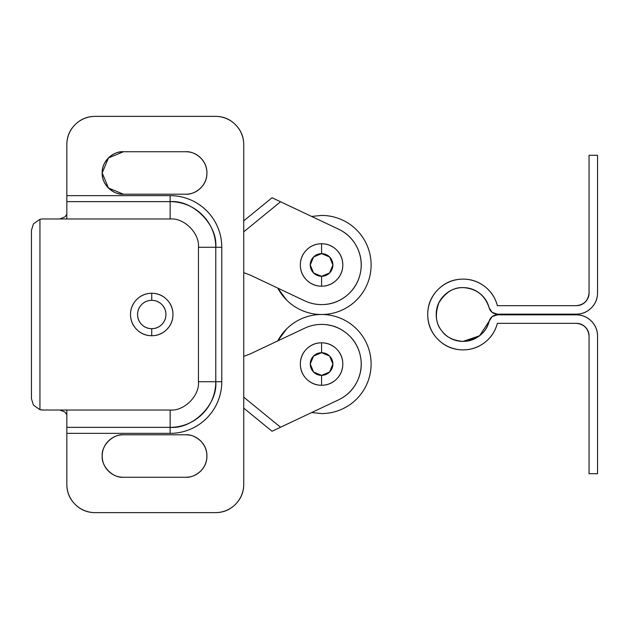 <?xml version="1.0" encoding="UTF-8"?>
<svg xmlns="http://www.w3.org/2000/svg" width="629" height="629" viewBox="0 0 629 629"><rect width="100%" height="100%" fill="white"/><g stroke="black" fill="none" stroke-linecap="round" stroke-linejoin="round"><path stroke-width="0.94" d="M170.27 218.971L42.772 218.971A11.322 11.322 0 0 0 39.941 219.332L39.941 409.668A11.322 11.322 0 0 0 42.772 410.029L66.831 410.029L42.772 410.029A11.322 11.322 0 0 1 39.941 409.668A11.322 11.322 0 0 0 42.764 410.029L39.941 409.668L39.941 219.332A11.322 11.322 0 0 1 42.772 218.971L66.831 218.971L66.831 144.67L66.831 195.643L170.144 195.643C176.993 195.643 183.582 196.948 189.903 199.574C196.232 202.192 201.815 205.919 206.658 210.762C211.501 215.605 215.228 221.188 217.846 227.517C220.472 233.839 221.778 240.427 221.778 247.276L221.778 381.724C221.778 388.573 220.472 395.161 217.846 401.483C215.228 407.812 211.501 413.395 206.658 418.238C201.815 423.081 196.232 426.808 189.903 429.426C183.582 432.052 176.993 433.357 170.144 433.357L66.831 433.357L66.831 410.029L170.144 410.029L42.772 410.029A11.322 11.322 0 0 1 39.941 409.668L42.772 410.029A11.322 11.322 0 0 1 39.941 409.668L39.91 409.66M66.831 484.33L66.831 433.357L66.831 484.33C66.831 492.145 69.591 498.821 75.118 504.348C80.646 509.875 87.321 512.635 95.136 512.635L215.433 512.635C223.248 512.635 229.923 509.875 235.45 504.348C240.978 498.821 243.738 492.145 243.738 484.33L243.738 144.67L243.738 484.33A28.305 28.305 0 0 1 215.433 512.635L95.136 512.635A28.305 28.305 0 0 1 66.831 484.33M200.722 471.035C196.578 475.178 191.578 477.254 185.712 477.254L123.441 477.254C112.937 478.205 101.261 466.529 102.213 456.025C101.261 445.521 112.937 433.845 123.441 434.796L185.712 434.796C191.578 434.796 196.578 436.872 200.722 441.015C204.865 445.159 206.941 450.16 206.941 456.025C206.941 461.89 204.865 466.891 200.722 471.035C196.578 475.178 191.578 477.254 185.712 477.254L123.441 477.254C117.576 477.254 112.575 475.178 108.432 471.035C104.288 466.891 102.213 461.89 102.213 456.025C102.213 450.16 104.288 445.159 108.432 441.015C112.575 436.872 117.576 434.796 123.441 434.796L185.712 434.796C191.578 434.796 196.578 436.872 200.722 441.015M200.722 187.985C196.578 192.128 191.578 194.204 185.712 194.204L123.441 194.204C112.937 195.155 101.261 183.479 102.213 172.975C101.261 162.471 112.937 150.795 123.441 151.746L185.712 151.746C191.578 151.746 196.578 153.822 200.722 157.965C204.865 162.109 206.941 167.11 206.941 172.975C206.941 178.84 204.865 183.841 200.722 187.985C196.578 192.128 191.578 194.204 185.712 194.204L123.441 194.204C117.576 194.204 112.575 192.128 108.432 187.985C104.288 183.841 102.213 178.84 102.213 172.975C102.213 167.11 104.288 162.109 108.432 157.965C112.575 153.822 117.576 151.746 123.441 151.746L185.712 151.746C191.578 151.746 196.578 153.822 200.722 157.965M95.136 116.365L215.433 116.365L95.136 116.365C87.321 116.365 80.646 119.125 75.118 124.652C69.591 130.179 66.831 136.855 66.831 144.67A28.305 28.305 0 0 1 95.136 116.365M75.118 504.348C80.646 509.875 87.321 512.635 95.136 512.635M215.433 512.635C223.248 512.635 229.923 509.875 235.45 504.348C240.978 498.821 243.738 492.145 243.738 484.33M243.738 144.67C243.738 136.855 240.978 130.179 235.45 124.652C229.923 119.125 223.248 116.365 215.433 116.365A28.305 28.305 0 0 1 243.738 144.67M59.755 410.029L64.669 411.877M66.831 214.261L64.952 216.895L59.755 218.971M170.144 410.029C184.148 411.295 199.715 395.727 198.45 381.724L215.778 381.724C217.815 404.298 192.718 429.395 170.144 427.358L170.144 410.029L66.831 410.029L66.831 427.358L170.144 427.358L170.176 410.029M198.45 381.724L215.778 381.724L215.778 247.276L198.45 247.276L198.45 381.724L198.45 247.244M170.144 218.971L66.831 218.971L170.144 218.971L170.144 201.642C192.781 199.613 217.823 224.757 215.778 247.276L198.45 247.276C199.715 233.304 184.187 217.713 170.144 218.971L170.144 201.642L66.831 201.642L66.831 218.971L42.772 218.971L170.144 218.971M33.447 223.877L39.941 219.332L33.447 223.877L39.941 219.332L33.447 223.877L31.45 230.293L31.45 398.707L33.447 405.123L39.941 409.668A11.322 11.322 0 0 0 42.772 410.029A11.322 11.322 0 0 1 39.941 409.668A11.322 11.322 0 0 0 42.772 410.029M64.952 412.105L66.831 414.739M31.45 230.293L31.45 398.707L33.447 405.123M66.831 427.358L66.831 433.357L170.144 433.357L170.144 427.358L66.831 427.358M170.144 427.358L170.144 433.357A51.633 51.633 0 0 0 221.778 381.724L215.778 381.724A45.634 45.634 0 0 1 170.144 427.358M215.778 381.724L221.778 381.724L221.778 247.276L215.778 247.276L215.778 381.724M215.778 247.276L221.778 247.276A51.633 51.633 0 0 0 170.144 195.643L170.144 201.642A45.634 45.634 0 0 1 215.778 247.276M66.831 195.643L66.831 201.642L170.144 201.642L170.144 195.643L66.831 195.643M185.712 151.746C191.924 150.889 206.65 157.266 206.941 172.975C206.65 188.684 191.924 195.061 185.712 194.204M123.441 151.746L108.432 157.965L102.213 172.975L108.432 187.985L123.441 194.204M185.712 434.796C191.924 433.939 206.65 440.316 206.941 456.025C206.65 471.734 191.924 478.111 185.712 477.254M123.441 434.796C112.937 433.845 101.261 445.521 102.213 456.025C101.261 466.529 112.937 478.205 123.441 477.254M39.941 219.332A11.322 11.322 0 0 1 42.772 218.971A11.322 11.322 0 0 0 39.941 219.332A11.322 11.322 0 0 1 42.772 218.971M151.746 335.729A21.229 21.229 0 0 0 172.975 314.5A21.229 21.229 0 0 0 151.746 293.271L151.746 300.324A14.176 14.176 0 0 1 165.922 314.5A14.176 14.176 0 0 1 151.746 328.676L151.746 335.729C157.612 335.729 162.612 333.653 166.756 329.51C170.899 325.366 172.975 320.365 172.975 314.5C172.975 308.635 170.899 303.634 166.756 299.49C162.612 295.347 157.612 293.271 151.746 293.271C145.881 293.271 140.88 295.347 136.737 299.49C132.593 303.634 130.518 308.635 130.518 314.5C130.518 320.365 132.593 325.366 136.737 329.51C140.88 333.653 145.881 335.729 151.746 335.729L151.746 328.676A14.176 14.176 0 0 1 137.57 314.5A14.176 14.176 0 0 1 151.746 300.324L151.746 293.271A21.229 21.229 0 0 0 130.518 314.5A21.229 21.229 0 0 0 151.746 335.729M151.746 328.676C147.831 328.676 144.489 327.292 141.722 324.525C138.954 321.757 137.57 318.416 137.57 314.5C137.57 310.584 138.954 307.243 141.722 304.475C144.489 301.708 147.831 300.324 151.746 300.324C155.662 300.324 159.003 301.708 161.771 304.475C164.539 307.243 165.922 310.584 165.922 314.5C165.922 318.416 164.539 321.757 161.771 324.525C159.003 327.292 155.662 328.676 151.746 328.676M321.576 342.805A21.229 21.229 0 0 1 342.805 364.034A21.229 21.229 0 0 1 321.576 385.262A21.229 21.229 0 0 0 342.805 364.034A21.229 21.229 0 0 0 321.576 342.805L321.576 352.712A11.322 11.322 0 0 1 332.898 364.034A11.322 11.322 0 0 1 321.576 375.356L321.576 385.262L321.576 375.356L313.572 372.038L310.254 364.034L313.572 356.03L321.576 352.712L329.58 356.03L332.898 364.034L329.58 372.038L321.576 375.356A11.322 11.322 0 0 1 310.254 364.034A11.322 11.322 0 0 1 321.576 352.712L321.576 342.805A21.229 21.229 0 0 0 300.348 364.034A21.229 21.229 0 0 0 321.576 385.262A21.229 21.229 0 0 1 300.348 364.034A21.229 21.229 0 0 1 321.576 342.805C315.711 342.805 310.71 344.881 306.567 349.024C302.423 353.168 300.348 358.168 300.348 364.034C300.348 369.899 302.423 374.9 306.567 379.043C310.71 383.187 315.711 385.262 321.576 385.262C327.442 385.262 332.442 383.187 336.586 379.043C340.729 374.9 342.805 369.899 342.805 364.034C342.805 358.168 340.729 353.168 336.586 349.024C332.442 344.881 327.442 342.805 321.576 342.805M277.774 340.894A49.534 49.534 0 0 1 371.11 364.034A49.534 49.534 0 0 1 321.576 413.567C328.141 413.567 334.463 412.309 340.533 409.794C346.603 407.285 351.957 403.708 356.604 399.061C361.25 394.414 364.828 389.06 367.336 382.99C369.852 376.92 371.11 370.599 371.11 364.034C371.11 357.469 369.852 351.147 367.336 345.077C364.828 339.007 361.25 333.653 356.604 329.006C351.957 324.36 346.603 320.782 340.533 318.274C334.463 315.758 328.141 314.5 321.576 314.5C315.011 314.5 308.69 315.758 302.62 318.274C296.55 320.782 291.196 324.36 286.549 329.006L277.774 340.902M311.614 412.569L321.576 413.567M479.597 335.737L489.134 321.222C486.429 332.631 477.757 339.353 463.101 341.39C453.265 340.596 446.173 337.12 441.841 330.964C435.732 323.691 434.765 314.256 438.956 302.659C445.56 292.249 453.603 287.233 463.101 287.61C476.302 288.491 484.983 295.213 489.134 307.778L492.161 312.369L497.358 314.146A8.492 8.492 0 0 1 489.134 307.778C487.601 301.841 484.416 296.998 479.565 293.24C484.416 296.998 487.601 301.841 489.134 307.778M576.321 323.345C579.836 323.345 582.839 324.588 585.332 327.072C582.839 324.588 579.836 323.345 576.321 323.345L497.358 323.345A35.381 35.381 0 0 1 427.72 314.5A35.381 35.381 0 0 1 497.358 305.655L576.321 305.655L497.358 305.655C495.345 297.847 491.147 291.471 484.77 286.525C478.394 281.588 471.168 279.119 463.101 279.119C453.328 279.119 444.994 282.57 438.083 289.482C431.172 296.393 427.72 304.727 427.72 314.5C427.72 324.273 431.172 332.607 438.083 339.518C444.994 346.43 453.328 349.881 463.101 349.881C471.168 349.881 478.394 347.412 484.77 342.475C491.147 337.529 495.345 331.153 497.358 323.345L576.321 323.345C584.003 324.155 588.249 328.401 589.059 336.083L589.059 473.716L589.059 336.083C589.059 332.568 587.816 329.565 585.332 327.072C587.816 329.565 589.059 332.568 589.059 336.083M597.55 336.083L597.55 473.716L589.059 473.716L597.55 473.716L597.55 336.083C597.55 330.217 595.474 325.217 591.331 321.073C587.187 316.93 582.187 314.854 576.321 314.854A21.229 21.229 0 0 1 597.55 336.083M589.059 292.917C588.249 300.599 584.003 304.845 576.321 305.655C579.836 305.655 582.839 304.412 585.332 301.928C587.816 299.435 589.059 296.432 589.059 292.917L589.059 155.284L597.55 155.284L597.55 292.917A21.229 21.229 0 0 1 576.321 314.146L497.358 314.146L576.321 314.146C582.187 314.146 587.187 312.07 591.331 307.927C595.474 303.783 597.55 298.783 597.55 292.917L597.55 155.284L589.059 155.284L589.059 292.917C589.059 296.432 587.816 299.435 585.332 301.928M479.565 335.76C484.416 332.002 487.601 327.159 489.134 321.222A8.492 8.492 0 0 1 497.358 314.854L492.161 316.631L489.134 321.222C487.601 327.159 484.416 332.002 479.565 335.76C474.722 339.511 469.234 341.39 463.101 341.39L479.534 335.784M497.358 314.854L576.321 314.854L497.358 314.854L492.161 316.631M444.09 333.512C449.334 338.764 455.679 341.39 463.101 341.39C455.679 341.39 449.334 338.764 444.09 333.512C438.838 328.267 436.211 321.922 436.211 314.5C436.211 307.078 438.838 300.733 444.09 295.488C449.334 290.236 455.679 287.61 463.101 287.61C469.234 287.61 474.722 289.489 479.565 293.24M444.09 295.488C449.334 290.236 455.679 287.61 463.101 287.61M492.161 312.369L497.358 314.146M497.358 305.655C495.345 297.847 491.147 291.471 484.77 286.525C478.394 281.588 471.168 279.119 463.101 279.119M463.101 349.881C471.168 349.881 478.394 347.412 484.77 342.475C491.147 337.529 495.345 331.153 497.358 323.345M321.576 243.738A21.229 21.229 0 0 1 342.805 264.966A21.229 21.229 0 0 1 321.576 286.195A21.229 21.229 0 0 0 342.805 264.966A21.229 21.229 0 0 0 321.576 243.738L321.576 253.644A11.322 11.322 0 0 1 332.898 264.966A11.322 11.322 0 0 1 321.576 276.288L321.576 286.195L321.576 276.288L313.572 272.97L310.254 264.966L313.572 256.962L321.576 253.644L329.58 256.962L332.898 264.966L329.58 272.97L321.576 276.288A11.322 11.322 0 0 1 310.254 264.966A11.322 11.322 0 0 1 321.576 253.644L321.576 243.738A21.229 21.229 0 0 0 300.348 264.966A21.229 21.229 0 0 0 321.576 286.195A21.229 21.229 0 0 1 300.348 264.966A21.229 21.229 0 0 1 321.576 243.738C315.711 243.738 310.71 245.813 306.567 249.957C302.423 254.1 300.348 259.101 300.348 264.966C300.348 270.832 302.423 275.832 306.567 279.976C310.71 284.119 315.711 286.195 321.576 286.195C327.442 286.195 332.442 284.119 336.586 279.976C340.729 275.832 342.805 270.832 342.805 264.966C342.805 259.101 340.729 254.1 336.586 249.957C332.442 245.813 327.442 243.738 321.576 243.738M277.774 288.098L286.549 299.994C291.196 304.64 296.55 308.218 302.62 310.726C308.69 313.242 315.011 314.5 321.576 314.5C328.141 314.5 334.463 313.242 340.533 310.726C346.603 308.218 351.957 304.64 356.604 299.994C361.25 295.347 364.828 289.993 367.336 283.923C369.852 277.853 371.11 271.531 371.11 264.966C371.11 258.401 369.852 252.08 367.336 246.01C364.828 239.94 361.25 234.586 356.604 229.939C351.957 225.292 346.603 221.715 340.533 219.207C334.463 216.691 328.141 215.433 321.576 215.433A49.534 49.534 0 0 1 371.11 264.966A49.534 49.534 0 0 1 277.774 288.106M321.576 215.433L311.614 216.431M321.576 324.407A39.627 39.627 0 0 1 338.504 399.863L272.043 431.258L243.738 408.127L272.043 431.258L338.504 399.863C346.886 395.9 353.113 389.76 357.186 381.426C361.25 373.099 362.273 364.411 360.244 355.361C358.216 346.312 353.577 338.889 346.343 333.095C339.102 327.3 330.846 324.407 321.576 324.407C315.679 324.407 310.058 325.665 304.719 328.173A39.627 39.627 0 0 1 321.576 324.407A39.627 39.627 0 0 0 304.719 328.173L250.271 353.891L243.738 356.344L250.271 353.891L304.719 328.173M250.271 353.891L243.738 356.352M243.738 397.158L280.55 427.24L243.738 397.158M280.55 427.24L274.535 430.079M321.576 304.593A39.627 39.627 0 0 1 304.719 300.827A39.627 39.627 0 0 0 321.576 304.593C330.846 304.593 339.102 301.7 346.343 295.905C353.577 290.111 358.216 282.688 360.244 273.639C362.273 264.589 361.25 255.901 357.186 247.574C353.113 239.24 346.886 233.1 338.504 229.137L280.55 201.76L243.738 231.842L280.55 201.76L338.504 229.137A39.627 39.627 0 0 1 321.576 304.593C315.679 304.593 310.058 303.335 304.719 300.827L250.271 275.109L304.719 300.827M243.738 272.656L250.271 275.109M272.043 197.742L243.738 220.873L272.043 197.742L280.55 201.76L274.535 198.921M250.232 275.093L243.738 272.648M281.965 202.428L280.558 201.76"/></g></svg>
